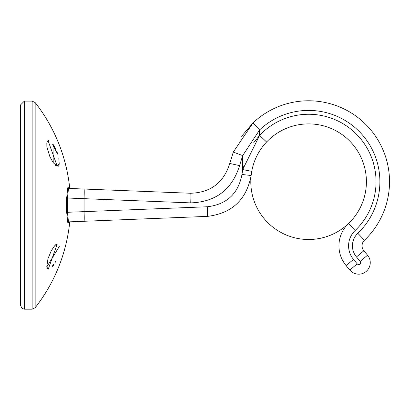 <?xml version="1.0" encoding="UTF-8"?>
<svg xmlns="http://www.w3.org/2000/svg" width="410" height="410" viewBox="0 0 410 410"><rect width="100%" height="100%" fill="white"/><g stroke="black" fill="none" stroke-linecap="round" stroke-linejoin="round"><path stroke-width="0.61" d="M46.704 267.069L59.306 246.471L46.704 267.069M53.228 162.811L53.008 144.197L53.228 162.811M52.541 266.736L53.643 265.157L52.541 266.736M54.843 263.112L55.909 260.955L54.843 263.112M66.651 198.045L67.399 198.015L67.399 212.288L84.076 211.647L84.076 198.655A9.635 0.42 -87.7 0 0 84.035 189.03L190.696 193.259C210.75 192.536 223.773 182.599 229.764 163.446L233.295 152.074L229.764 163.446L233.295 152.074L242.684 155.6L242.684 169.596L243.299 166.552L242.684 169.596L259.591 135.382A67.435 67.435 0 0 1 356.177 133.906A67.435 67.435 0 0 1 355.147 230.497A21.192 21.192 0 0 0 353.512 259.422L357.218 263.856A1.927 1.927 0 0 0 359.934 264.101A1.927 1.927 0 0 0 360.175 261.385L356.469 256.952A17.343 17.343 0 0 1 357.807 233.285A71.289 71.289 0 0 0 360.277 132.589A71.289 71.289 0 0 0 259.591 129.934L242.684 155.6L239.573 165.619C232.086 189.558 215.803 201.981 190.737 202.888L67.399 198.015L68.516 188.415L84.035 189.03L68.516 188.415A0.769 0.764 -87.7 0 1 67.788 187.729L69.685 187.8A166.152 166.152 0 0 0 35.157 102.582L35.157 307.72A166.152 166.152 0 0 0 69.685 222.502L67.788 222.574L66.651 212.257L66.651 198.045L67.788 187.729L67.214 188.487M20.5 264.742L20.5 248.557M20.5 138.395L20.5 175.219L20.5 138.395M20.5 161.745L20.5 137.34M32.129 101.106L24.354 101.106L24.354 309.196L32.129 309.196L35.157 307.72L32.129 309.196L32.129 101.106L35.157 102.582L32.129 101.106L24.354 101.106L20.5 104.96L20.5 305.342L20.5 299.561L20.5 305.342L22.037 308.422L24.354 309.196L21.966 308.366L20.5 305.342M20.5 270.836L20.5 272.963L20.5 270.836M20.5 217.674L20.5 192.628M55.622 165.548L57.205 166.178L53.197 162.688L49.871 156.687L46.873 146.831L46.812 143.044L47.212 141.814L48.242 141.127L47.119 141.64M58.891 164.01L57.21 166.178L48.242 141.127M47.119 268.663L48.242 269.175L57.21 244.124L55.622 244.755M53.551 264.378L52.47 265.946M242.684 155.6L233.295 152.074L242.684 155.6L233.295 152.074L252.965 122.938L241.623 136.289L252.965 122.938A80.924 80.924 0 0 1 367.263 125.957A80.924 80.924 0 0 1 364.454 240.255A7.708 7.708 0 0 0 363.86 250.776L367.57 255.21A11.562 11.562 0 0 1 366.109 271.492A11.562 11.562 0 0 1 349.827 270.036L346.117 265.598A30.827 30.827 0 0 1 348.5 223.527A30.827 30.827 0 0 0 346.117 265.598A30.827 30.827 0 0 1 348.5 223.527L355.147 230.497M67.788 222.574A0.769 0.764 87.7 0 1 68.516 221.887L207.393 216.383L68.516 221.887L67.399 212.288L66.651 212.257M251.135 175.506C246.492 199.767 231.911 213.395 207.393 216.383C231.911 213.395 246.492 199.767 251.135 175.506L251.74 171.324L251.135 175.506L251.74 171.324L242.684 169.596L241.977 174.475L251.135 175.506M357.807 233.285L364.454 240.255A80.924 80.924 0 0 0 367.263 125.957A80.924 80.924 0 0 0 252.965 122.938L259.591 129.934L259.591 135.382L253.769 142.644L259.591 135.382L266.592 141.998M297.634 124.947A57.8 57.8 0 0 0 296.881 125.096A57.8 57.8 0 0 1 297.634 124.947M190.737 202.888A9.635 0.42 -87.7 0 0 190.696 193.259C210.75 192.536 223.773 182.599 229.764 163.446L233.295 152.074M319.943 238.379A57.8 57.8 0 0 0 365.279 170.355A57.8 57.8 0 0 0 297.26 125.019A57.8 57.8 0 0 0 251.924 193.043A57.8 57.8 0 0 0 319.943 238.379M47.785 140.825L48.662 140.594M53.023 144.223L56.119 149.809M57.19 152.469L57.856 154.426M58.799 158.009L59.25 164.231M58.891 165.496L58.23 166.291M24.354 101.106L20.5 104.96M56.8 152.535L52.664 144.617M48.242 269.175L46.755 266.879L47.99 258.628L51.301 250.71L54.638 245.805L56.155 244.493L57.21 244.124M84.035 189.03L190.696 193.259M69.685 222.502L70.423 221.81L68.516 221.887M360.175 261.385L367.57 255.21A11.562 11.562 0 0 1 366.109 271.492A11.562 11.562 0 0 1 349.827 270.036L357.218 263.856M364.454 240.255A7.708 7.708 0 0 0 363.86 250.776L356.469 256.952M84.035 221.272A9.635 0.42 87.7 0 0 84.076 211.647L207.434 206.753C226.797 204.395 238.312 193.633 241.977 174.475M207.434 206.753A9.635 0.42 87.7 0 1 207.393 216.383M353.512 259.422L346.117 265.598A30.827 30.827 0 0 1 348.5 223.527M239.573 165.619L229.764 163.446M69.685 187.8L70.423 188.492"/></g></svg>

